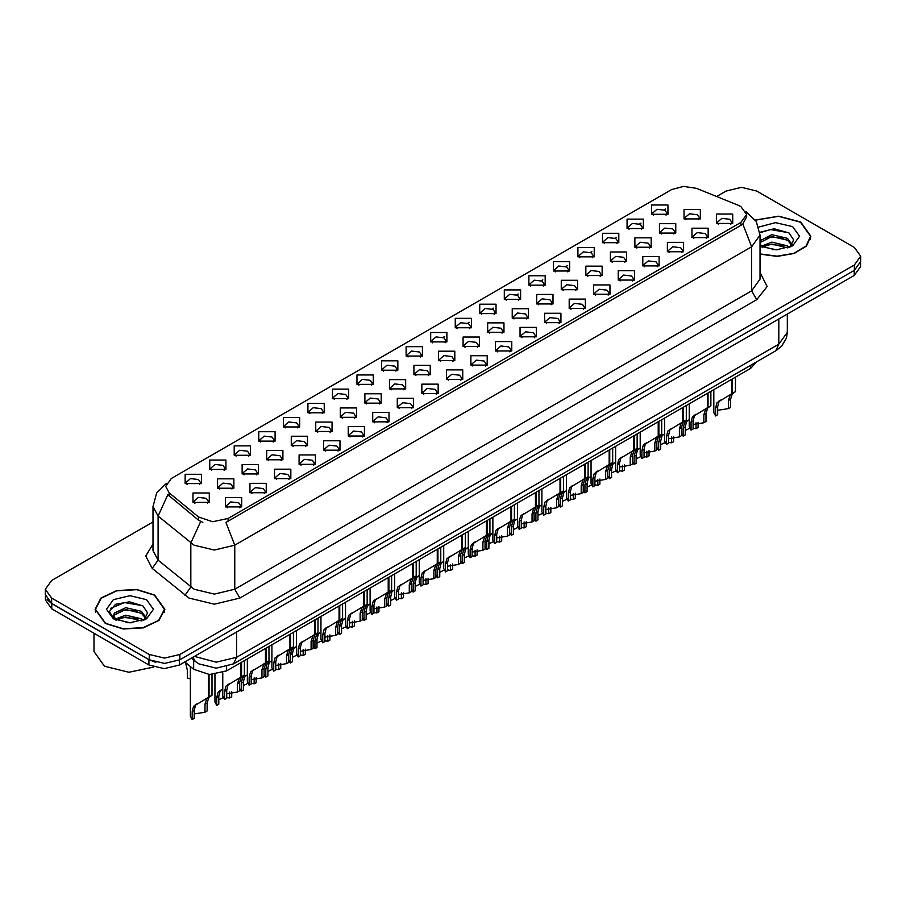 <?xml version="1.0" encoding="UTF-8"?>
<svg xmlns="http://www.w3.org/2000/svg" width="906" height="906" viewBox="0 0 906 906"><rect width="100%" height="100%" fill="white"/><g stroke="black" fill="none" stroke-linecap="round" stroke-linejoin="round"><path stroke-width="1.36" d="M406.103 356.069L406.103 346.67L422.389 346.67L422.389 356.069L406.103 356.069M420.497 356.941L421.437 354.892L419.331 351.947L411.494 351.052L407.054 354.892L407.994 356.941M381.562 370.237L381.562 360.837L397.836 360.837L397.836 370.237L381.562 370.237M395.945 371.12L396.896 369.059L394.79 366.126L386.941 365.231L382.502 369.059L383.442 371.12M357.009 384.416L357.009 375.016L373.283 375.016L373.283 384.416L357.009 384.416M371.403 385.299L372.343 383.238L370.237 380.305L362.389 379.399L357.949 383.238L358.901 385.299M283.351 426.93L283.351 417.541L299.637 417.541L299.637 426.93L283.351 426.93M297.746 427.813L298.686 425.763L296.579 422.819L288.742 421.924L284.303 425.763L285.243 427.813M258.799 441.109L258.799 431.709L275.084 431.709L275.084 441.109L258.799 441.109M273.193 441.992L274.133 439.931L272.026 436.998L264.19 436.092L259.75 439.931L260.69 441.992M234.258 455.288L234.258 445.888L250.532 445.888L250.532 455.288L234.258 455.288M248.64 456.16L249.592 454.11L247.485 451.177L239.637 450.271L235.198 454.11L236.138 456.16M209.705 469.455L209.705 460.055L225.979 460.055L225.979 469.455L209.705 469.455M224.088 470.339L225.039 468.289L222.933 465.344L215.084 464.45L210.645 468.289L211.596 470.339M332.457 398.583L332.457 389.184L348.731 389.184L348.731 398.583L332.457 398.583M346.851 399.467L347.791 397.417L345.684 394.472L337.847 393.578L333.397 397.417L334.348 399.467M307.904 412.762L307.904 403.363L324.189 403.363L324.189 412.762L307.904 412.762M322.298 413.646L323.238 411.584L321.132 408.651L313.295 407.745L308.855 411.584L309.795 413.646M430.656 341.89L430.656 332.491L446.941 332.491L446.941 341.89L430.656 341.89M445.05 342.774L445.99 340.713L443.883 337.779L436.046 336.873L431.607 340.713L432.547 342.774M455.208 327.712L455.208 318.312L471.494 318.312L471.494 327.712L455.208 327.712M469.602 328.595L470.542 326.545L468.436 323.601L460.599 322.706L456.16 326.545L457.1 328.595M479.761 313.544L479.761 304.144L496.035 304.144L496.035 313.544L479.761 313.544M494.155 314.427L495.095 312.366L492.989 309.433L485.152 308.527L480.701 312.366L481.652 314.427M504.314 299.365L504.314 289.965L520.588 289.965L520.588 299.365L504.314 299.365M518.708 300.248L519.648 298.187L517.541 295.254L509.693 294.359L505.254 298.187L506.205 300.248M528.866 285.197L528.866 275.798L545.14 275.798L545.14 285.197L528.866 285.197M543.249 286.07L544.2 284.02L542.094 281.087L534.246 280.18L529.806 284.02L530.746 286.07M553.407 271.019L553.407 261.619L569.693 261.619L569.693 271.019L553.407 271.019M567.802 271.902L568.741 269.841L566.635 266.908L558.798 266.002L554.359 269.841L555.299 271.902M577.96 256.84L577.96 247.451L594.245 247.451L594.245 256.84L577.96 256.84M592.354 257.723L593.294 255.673L591.188 252.729L583.351 251.834L578.911 255.673L579.851 257.723M602.513 242.672L602.513 233.272L618.798 233.272L618.798 242.672L602.513 242.672M616.907 243.555L617.847 241.494L615.74 238.561L607.903 237.655L603.464 241.494L604.404 243.555M627.065 228.493L627.065 219.093L643.339 219.093L643.339 228.493L627.065 228.493M641.459 229.377L642.399 227.327L640.293 224.382L632.456 223.488L628.005 227.327L628.957 229.377M651.618 214.326L651.618 204.926L667.892 204.926L667.892 214.326L651.618 214.326M666.012 215.198L666.952 213.148L664.845 210.215L656.997 209.309L652.558 213.148L653.509 215.198M185.152 483.634L185.152 474.234L201.426 474.234L201.426 483.634L185.152 483.634M199.547 484.517L200.486 482.456L198.38 479.523L190.543 478.617L186.092 482.456L187.044 484.517M438.527 360.611L438.527 351.211L454.812 351.211L454.812 360.611L438.527 360.611M452.921 361.494L453.861 359.433L451.754 356.5L443.917 355.594L439.478 359.433L440.418 361.494M413.974 374.778L413.974 365.378L430.259 365.378L430.259 374.778L413.974 374.778M428.368 375.662L429.308 373.612L427.202 370.667L419.365 369.773L414.925 373.612L415.865 375.662M389.433 388.957L389.433 379.557L405.707 379.557L405.707 388.957L389.433 388.957M403.816 389.84L404.767 387.779L402.649 384.846L394.812 383.94L390.373 387.779L391.313 389.84M364.88 403.136L364.88 393.736L381.154 393.736L381.154 403.125L364.88 403.136M379.263 404.008L380.214 401.958L378.108 399.014L370.26 398.119L365.82 401.958L366.76 404.008M291.222 445.65L291.222 436.25L307.508 436.25L307.508 445.65L291.222 445.65M305.616 446.533L306.556 444.484L304.45 441.539L296.613 440.644L292.174 444.484L293.114 446.533M315.775 431.483L315.775 422.083L332.049 422.083L332.049 431.483L315.775 431.483M330.169 432.355L331.109 430.305L329.003 427.372L321.166 426.466L316.715 430.305L317.666 432.355M217.576 488.175L217.576 478.776L233.85 478.776L233.85 488.175L217.576 488.175M231.959 489.059L232.91 486.998L230.804 484.064L222.955 483.158L218.516 486.998L219.456 489.059M242.129 473.997L242.129 464.608L258.403 464.608L258.403 473.997L242.129 473.997M256.511 474.88L257.463 472.83L255.345 469.886L247.508 468.991L243.068 472.83L244.008 474.88M266.67 459.829L266.67 450.429L282.955 450.429L282.955 459.829L266.67 459.829M281.064 460.712L282.004 458.651L279.897 455.718L272.06 454.812L267.621 458.651L268.561 460.712M340.328 417.304L340.328 407.904L356.602 407.904L356.602 417.304L340.328 417.304M354.722 418.187L355.662 416.126L353.555 413.193L345.707 412.298L341.268 416.126L342.219 418.187M463.079 346.432L463.079 337.032L479.353 337.032L479.353 346.432L463.079 346.432M477.473 347.315L478.413 345.254L476.307 342.321L468.47 341.426L464.019 345.254L464.971 347.315M487.632 332.264L487.632 322.864L503.906 322.864L503.906 332.264L487.632 332.264M502.026 333.136L502.966 331.086L500.859 328.142L493.011 327.247L488.572 331.086L489.523 333.136M512.184 318.085L512.184 308.686L528.458 308.686L528.458 318.085L512.184 318.085M526.567 318.969L527.519 316.907L525.412 313.974L517.564 313.068L513.124 316.907L514.064 318.969M536.737 303.906L536.737 294.507L553.011 294.507L553.011 303.906L536.737 303.906M551.12 304.79L552.071 302.74L549.953 299.795L542.116 298.901L537.677 302.74L538.617 304.79M561.278 289.739L561.278 280.339L577.564 280.339L577.564 289.739L561.278 289.739M575.672 290.622L576.612 288.561L574.506 285.628L566.669 284.722L562.23 288.561L563.17 290.622M585.831 275.56L585.831 266.16L602.116 266.16L602.116 275.56L585.831 275.56M600.225 276.443L601.165 274.382L599.059 271.449L591.222 270.554L586.782 274.382L587.722 276.443M610.384 261.392L610.384 251.993L626.658 251.993L626.658 261.392L610.384 261.392M624.778 262.264L625.718 260.215L623.611 257.281L615.774 256.375L611.335 260.215L612.275 262.264M634.936 247.213L634.936 237.814L651.21 237.814L651.21 247.213L634.936 247.213M649.33 248.097L650.27 246.036L648.164 243.102L640.316 242.196L635.876 246.036L636.827 248.097M659.489 233.035L659.489 223.646L675.763 223.646L675.763 233.035L659.489 233.035M673.871 233.918L674.823 231.868L672.716 228.924L664.868 228.029L660.429 231.868L661.369 233.918M684.041 218.867L684.041 209.467L700.315 209.467L700.315 218.867L684.041 218.867M698.424 219.75L699.375 217.689L697.258 214.756L689.421 213.85L684.981 217.689L685.921 219.75M193.023 502.354L193.023 492.955L209.297 492.955L209.297 502.354L193.023 502.354M207.417 503.226L208.357 501.177L206.251 498.243L198.403 497.337L193.963 501.177L194.915 503.226M249.988 492.717L249.988 483.317L266.273 483.317L266.273 492.717L249.988 492.717M264.382 493.6L265.322 491.55L263.216 488.606L255.379 487.711L250.939 491.55L251.879 493.6M274.541 478.549L274.541 469.149L290.826 469.149L290.826 478.549L274.541 478.549M288.935 479.421L289.875 477.371L287.768 474.438L279.931 473.532L275.492 477.371L276.432 479.421M299.093 464.37L299.093 454.971L315.379 454.971L315.379 464.37L299.093 464.37M313.487 465.254L314.427 463.193L312.321 460.259L304.484 459.353L300.045 463.193L300.985 465.254M323.646 450.191L323.646 440.803L339.92 440.803L339.92 450.191L323.646 450.191M338.04 451.075L338.98 449.025L336.873 446.08L329.037 445.186L324.586 449.025L325.537 451.075M348.198 436.024L348.198 426.624L364.472 426.624L364.472 436.024L348.198 436.024M362.581 436.907L363.533 434.846L361.426 431.913L353.578 431.007L349.138 434.846L350.09 436.907M372.751 421.845L372.751 412.445L389.025 412.445L389.025 421.845L372.751 421.845M387.134 422.728L388.085 420.678L385.979 417.734L378.13 416.839L373.691 420.678L374.631 422.728M397.292 407.677L397.292 398.278L413.578 398.278L413.578 407.677L397.292 407.677M411.686 408.561L412.626 406.5L410.52 403.566L402.683 402.66L398.244 406.5L399.184 408.561M421.845 393.498L421.845 384.099L438.13 384.099L438.13 393.498L421.845 393.498M436.239 394.382L437.179 392.321L435.073 389.387L427.236 388.493L422.796 392.321L423.736 394.382M446.398 379.331L446.398 369.931L462.683 369.931L462.683 379.331L446.398 379.331M460.792 380.203L461.732 378.153L459.625 375.209L451.788 374.314L447.349 378.153L448.289 380.203M470.95 365.152L470.95 355.752L487.224 355.752L487.224 365.152L470.95 365.152M485.344 366.035L486.284 363.974L484.178 361.041L476.341 360.135L471.89 363.974L472.841 366.035M495.503 350.973L495.503 341.573L511.777 341.573L511.777 350.973L495.503 350.973M509.885 351.856L510.837 349.807L508.73 346.862L500.882 345.967L496.443 349.807L497.394 351.856M520.055 336.805L520.055 327.406L536.329 327.406L536.329 336.805L520.055 336.805M534.438 337.689L535.389 335.628L533.283 332.695L525.435 331.789L520.995 335.628L521.935 337.689M544.597 322.627L544.597 313.227L560.882 313.227L560.882 322.627L544.597 322.627M558.991 323.51L559.931 321.449L557.824 318.516L549.987 317.621L545.548 321.449L546.488 323.51M569.149 308.459L569.149 299.059L585.435 299.059L585.435 308.459L569.149 308.459M583.543 309.331L584.483 307.281L582.377 304.348L574.54 303.442L570.101 307.281L571.04 309.331M593.702 294.28L593.702 284.88L609.987 284.88L609.987 294.28L593.702 294.28M608.096 295.163L609.036 293.102L606.929 290.169L599.093 289.263L594.653 293.102L595.593 295.163M618.254 280.101L618.254 270.713L634.528 270.713L634.528 280.101L618.254 280.101M632.648 280.985L633.588 278.935L631.482 275.99L623.645 275.096L619.194 278.935L620.146 280.985M642.807 265.934L642.807 256.534L659.081 256.534L659.081 265.934L642.807 265.934M657.201 266.817L658.141 264.756L656.035 261.823L648.186 260.917L643.747 264.756L644.698 266.817M667.36 251.755L667.36 242.355L683.634 242.355L683.634 251.755L667.36 251.755M681.742 252.638L682.694 250.588L680.587 247.644L672.739 246.749L668.3 250.588L669.24 252.638M691.901 237.587L691.901 228.187L708.186 228.187L708.186 237.587L691.901 237.587M706.295 238.459L707.235 236.409L705.128 233.476L697.292 232.57L692.852 236.409L693.792 238.459M716.453 223.408L716.453 214.009L732.739 214.009L732.739 223.408L716.453 223.408M730.848 224.292L731.788 222.23L729.681 219.297L721.844 218.391L717.405 222.23L718.345 224.292M225.447 506.896L225.447 497.496L241.721 497.496L241.721 506.896L225.447 506.896M239.83 507.779L240.781 505.718L238.674 502.785L230.826 501.879L226.387 505.718L227.327 507.779M738.345 205.322L740.938 206.579L746.623 214.507L740.938 222.434L228.142 518.492L212.717 521.731L198.505 516.998L169.173 492.807L165.651 486.375L171.347 478.447L671.572 189.637L683.622 186.398L696.454 188.38L738.345 205.322M756.533 361.913L750.587 368.414L226.625 670.916L209.49 674.528L193.691 669.262L184.767 661.901M760.043 254.144L777.28 256.375L794.2 253.442L806.465 246.104L810.927 236.239L800.711 221.993L778.662 216.149L755.355 220.022M154.632 595.004L136.772 589.489L116.614 590.633L100.951 598.051L95.073 609.251L105.289 623.487L123.159 629.002L143.318 627.858L158.98 620.44L164.858 609.251L154.632 595.004M746.623 214.507L746.623 216.885L742.818 223.997L740.938 225.368L225.956 522.4L234.756 545.219L214.416 550.089L194.065 545.219L158.154 516.046L152.955 506.522L152.955 550.576L158.154 560.112L194.065 589.274L214.416 594.143L234.756 589.274L751.618 290.871L760.043 279.116L760.043 235.062L751.618 246.817L742.818 223.997M152.955 521.958L51.619 580.463L45.3 589.274L45.3 594.562L51.619 603.373L149.297 659.761L164.552 663.418L179.818 659.761L854.381 270.305L860.7 261.494L860.7 256.217L854.381 247.406L756.703 191.007L741.448 187.361L726.182 191.007L716.612 196.534M202.865 522.4L198.505 520.191L167.859 494.687L158.154 516.046L158.154 560.112L152.265 568.368L145.764 556.114L152.955 543.996M45.3 589.274L51.619 598.085L149.297 654.472L164.552 658.13L179.818 654.472L854.381 265.028L860.7 256.217M45.447 596.046L45.447 600.055L51.778 608.866L148.935 664.959L164.201 668.617L179.467 664.959L854.222 275.39L860.553 266.579L860.553 262.978M47.123 599.568L51.778 603.577L148.935 659.681L155.877 662.365M222.785 672.682L222.785 696.046L224.575 699.477L224.575 691.414L225.956 686.193L240.871 677.144L240.871 662.694M241.54 676.759L244.371 675.117L241.211 677.382L239.524 682.784L239.524 690.836L237.429 692.048L237.429 683.996L239.173 678.549L241.494 676.782L239.422 677.982L241.54 676.759L241.54 662.309M229.626 683.634L227.531 684.834L229.626 683.634L227.984 685.015L226.67 690.213L226.67 698.266L224.575 699.477M237.429 692.048L226.67 693.826M240.43 677.394L242.525 676.193M190.373 666.522L190.373 716.17L192.151 719.602L192.151 711.55L193.533 706.318L208.448 697.269L208.448 674.46M209.116 696.884L211.947 695.242L208.788 697.507L207.1 702.909L207.1 710.972L205.005 712.184L205.005 704.121L206.761 698.685L209.071 696.907L206.998 698.107L209.116 696.884L209.116 674.506M197.202 703.758L195.118 704.97L197.202 703.758L195.56 705.14L194.246 710.338L194.246 718.39L192.151 719.602M205.005 712.184L194.246 713.951M208.018 697.518L210.101 696.318M185.481 662.49L187.349 669.93L187.349 677.982L190.373 678.775M760.043 253.906L777.133 256.171L793.928 253.295L806.125 246.024L810.564 236.239L800.451 222.14L778.594 216.353L755.491 220.215M772.105 249.592L777.586 249.75M761.357 246.149L771.821 242.151L787.541 245.832L789.443 247.361M762.32 247.157L771.821 244.02L787.88 247.927M760.043 243.827L762.456 247.281M760.043 240.724L771.821 234.699L787.541 238.369L792.206 244.824M760.043 242.582L771.821 236.557L787.541 240.237L791.844 245.311M760.043 246.149L776.453 249.784L792.625 245.82L799.488 236.239L792.625 226.659L775.57 222.695L758.798 227.055M789.998 247.123L793.667 239.909L789.024 232.91L774.2 228.708L759.908 232.31M761.516 246.874L760.043 245.152M759.941 232.74L770.542 229.603L788.707 232.695M765.377 238.006L770.542 237.066L783.509 238.176M765.377 245.458L770.542 244.529L783.509 245.639M105.549 623.339L123.227 628.798L143.182 627.665L158.675 620.327L164.496 609.251L154.382 595.151L136.704 589.693L116.749 590.825L101.246 598.175L95.436 609.251L105.549 623.339M93.998 633.237L93.998 651.539L104.53 666.227L128.89 672.297L153.827 667.076M126.036 622.603L131.517 622.762M115.277 619.16L125.753 615.163L141.461 618.832L143.363 620.361M116.24 620.157L125.753 617.031L141.812 620.938M115.447 619.885L113.76 615.944L116.387 620.293M113.76 615.944L114.258 613.102L125.753 607.7L141.461 611.369L146.138 617.824M113.805 616.171L114.258 614.959L125.753 609.568L141.461 613.237L145.764 618.311M143.918 620.134L147.599 612.92L142.944 605.91L129.411 601.754L115.572 604.325L109.445 611.607L114.213 619.285M146.557 599.67L129.966 595.706L113.375 599.67L106.512 609.251L113.375 618.821L129.966 622.784L146.557 618.821L153.42 609.251L146.557 599.67M110.702 608.266L124.473 602.615L142.627 605.695M119.309 611.006L124.473 610.066L137.44 611.188M119.309 618.47L124.473 617.53L137.44 618.639M247.338 658.968L247.338 681.867L249.127 685.298L249.127 677.246L250.498 672.014L265.424 662.966L265.424 648.526M266.092 662.58L268.923 660.95L265.764 663.203L264.076 668.605L264.076 676.669L261.981 677.881L261.981 669.817L263.725 664.381L266.047 662.603L263.963 663.804L266.092 662.58L266.092 648.141M254.178 669.466L252.083 670.667L254.178 669.466L252.536 670.836L251.222 676.035L251.222 684.087L249.127 685.298M261.981 677.881L251.222 679.647M264.982 663.215L267.066 662.014M271.891 644.789L271.891 667.699L273.68 671.12L273.68 663.067L275.05 657.835L289.977 648.787L289.977 634.347M290.645 648.402L293.476 646.771L290.316 649.024L288.629 654.438L288.629 662.49L286.534 663.702L286.534 655.65L288.278 650.202L290.6 648.436L288.516 649.636L290.645 648.402L290.645 633.962M278.72 655.287L276.636 656.488L278.72 655.287L277.089 656.669L275.764 661.856L275.764 669.919L273.68 671.12M286.534 663.702L275.764 665.468M289.535 649.047L291.619 647.835M296.443 630.61L296.443 653.52L298.221 656.952L298.221 648.889L299.603 643.668L314.529 634.619L314.529 620.18M315.152 634.257L318.029 632.592L314.869 634.857L313.17 640.259L313.17 648.322L311.086 649.523L311.086 641.471L312.83 636.035L315.152 634.257L315.186 619.795M303.272 641.108L301.188 642.32L303.272 641.108L301.641 642.49L300.316 647.688L300.316 655.74L298.221 656.952M311.086 649.523L300.316 651.301M314.088 634.868L316.171 633.668M320.996 616.442L320.996 639.342L322.774 642.773L322.774 634.721L324.155 629.489L339.07 620.44L339.07 606.001M339.739 620.055L342.581 618.424L339.41 620.678L337.723 626.091L337.723 634.143L335.628 635.355L335.628 627.292L337.383 621.856L339.693 620.078L337.621 621.278L339.739 620.055L339.739 605.616M327.825 626.941L325.741 628.141L327.825 626.941L326.194 628.322L324.869 633.509L324.869 641.573L322.774 642.773M335.628 635.355L324.869 637.122M338.64 620.701L340.724 619.489M214.926 674.404L214.926 701.991L216.704 705.423L216.704 697.371L218.086 692.139L222.785 688.99M231.653 691.606L231.653 696.793L229.558 698.005L229.558 692.105M221.755 689.591L219.671 690.791L221.755 689.591L220.113 690.972L218.799 696.159L218.799 704.222L216.704 705.423M229.558 698.005L226.67 697.461M223.17 697.665L218.799 699.772M239.524 688.435L241.256 691.255L241.256 683.192L242.627 677.971L247.338 674.811M256.205 677.439L256.205 682.626L254.11 683.826L254.11 677.937M246.307 675.412L244.212 676.623L246.307 675.412L244.665 676.793L243.352 681.992L243.352 690.044L241.256 691.255M254.11 683.826L251.222 683.283M247.712 683.498L243.352 685.604M264.076 674.257L265.809 677.076L265.809 669.024L267.179 663.792L271.891 660.644M280.758 663.26L280.758 668.447L278.663 669.659L278.663 663.758M270.849 661.244L268.765 662.445L270.849 661.244L269.218 662.614L267.893 667.813L267.893 675.865L265.809 677.076M278.663 669.659L275.764 669.115M272.264 669.319L267.893 671.425M288.629 660.089L290.35 662.909L290.35 654.845L291.732 649.625L296.443 646.465M305.311 649.092L305.311 654.268L303.216 655.48L303.216 649.591M295.401 647.065L293.317 648.266L295.401 647.065L293.77 648.447L292.445 653.634L292.445 661.697L290.35 662.909M303.216 655.48L300.316 654.936M296.817 655.151L292.445 657.258M345.548 602.264L345.548 625.174L347.326 628.605L347.326 620.542L348.708 615.321L363.623 606.273L363.623 591.822M364.246 605.91L367.123 604.245L363.963 606.51L362.275 611.912L362.275 619.976L360.18 621.176L360.18 613.124L361.936 607.677L364.246 605.91L364.291 591.437M352.377 612.762L350.294 613.974L352.377 612.762L350.735 614.143L349.422 619.342L349.422 627.394L347.326 628.605M360.18 621.176L349.422 622.954M363.193 606.522L365.277 605.321M370.09 588.096L370.09 610.995L371.879 614.427L371.879 606.374L373.261 601.142L388.176 592.094L388.176 577.654M388.844 591.709L391.675 590.078L388.515 592.331L386.828 597.745L386.828 605.797L384.733 607.009L384.733 598.945L386.477 593.509L388.799 591.731L386.726 592.932L388.844 591.709L388.844 577.269M376.93 598.594L374.835 599.795L376.93 598.594L375.288 599.965L373.974 605.163L373.974 613.215L371.879 614.427M384.733 607.009L373.974 608.775M387.734 592.343L389.829 591.142M394.642 573.917L394.642 596.827L396.432 600.259L396.432 592.196L397.802 586.975L412.728 577.915L412.728 563.475M413.396 577.541L416.228 575.899L413.068 578.164L411.381 583.566L411.381 591.618L409.286 592.83L409.286 584.778L411.03 579.33L413.351 577.564L411.267 578.764L413.396 577.541L413.396 563.09M401.483 584.415L399.387 585.616L401.483 584.415L399.84 585.797L398.527 590.984L398.527 599.047L396.432 600.259M409.286 592.83L398.527 594.596M412.287 578.175L414.37 576.963M419.195 559.738L419.195 582.649L420.984 586.08L420.984 578.028L422.355 572.796L437.281 563.747L437.281 549.308M437.949 563.362L440.78 561.72L437.621 563.985L435.933 569.387L435.933 577.45L433.838 578.662L433.838 570.599L435.582 565.163L437.904 563.385L435.82 564.585L437.949 563.362L437.949 548.923M426.024 570.236L423.94 571.448L426.024 570.236L424.393 571.618L423.068 576.816L423.068 584.868L420.984 586.08M433.838 578.662L423.068 580.429M436.839 563.996L438.923 562.796M313.17 645.91L314.903 648.73L314.903 640.678L316.285 635.446L320.996 632.297M329.852 634.913L329.852 640.1L327.768 641.312L327.768 635.412M319.954 632.886L317.87 634.098L319.954 632.886L318.323 634.268L316.998 639.466L316.998 647.518L314.903 648.73M327.768 641.312L324.869 640.769M321.37 640.972L316.998 643.079M337.723 631.742L339.456 634.551L339.456 626.499L340.837 621.267L345.548 618.118M354.405 620.746L354.405 625.921L352.309 627.133L352.309 621.233M344.507 618.719L342.423 619.919L344.507 618.719L342.864 620.1L341.551 625.287L341.551 633.351L339.456 634.551M352.309 627.133L349.422 626.59M345.922 626.805L341.551 628.9M362.275 617.564L364.008 620.384L364.008 612.32L365.39 607.099L370.09 603.94M378.957 606.567L378.957 611.754L376.862 612.954L376.862 607.065M369.059 604.54L366.975 605.752L369.059 604.54L367.417 605.921L366.103 611.12L366.103 619.172L364.008 620.384M376.862 612.954L373.974 612.411M370.475 612.626L366.103 614.732M386.828 603.385L388.561 606.205L388.561 598.153L389.931 592.92L394.642 589.772M403.51 592.388L403.51 597.575L401.415 598.787L401.415 592.886M393.612 590.372L391.517 591.573L393.612 590.372L391.97 591.754L390.656 596.941L390.656 605.004L388.561 606.205M401.415 598.787L398.527 598.243M395.016 598.447L390.656 600.553M443.747 545.571L443.747 568.47L445.526 571.901L445.526 563.849L446.907 558.617L461.834 549.568L461.834 535.129M462.49 549.183L465.333 547.552L462.173 549.806L460.475 555.219L460.475 563.272L458.391 564.483L458.391 556.42L460.135 550.984L462.456 549.217L460.373 550.418L462.49 549.183L462.49 534.744M450.576 556.069L448.493 557.269L450.576 556.069L448.946 557.45L447.621 562.637L447.621 570.701L445.526 571.901M458.391 564.483L447.621 566.25M461.392 549.829L463.476 548.617M468.3 531.392L468.3 554.302L470.078 557.734L470.078 549.67L471.46 544.449L486.375 535.401L486.375 520.95M487.043 535.016L489.886 533.374L486.715 535.639L485.027 541.041L485.027 549.104L482.932 550.304L482.932 542.252L484.687 536.805L486.998 535.038L484.925 536.239L487.043 535.016L487.043 520.576M475.129 541.89L473.045 543.102L475.129 541.89L473.498 543.272L472.173 548.47L472.173 556.522L470.078 557.734M482.932 550.304L472.173 552.082M485.944 535.65L488.028 534.449M492.853 517.224L492.853 540.123L494.631 543.555L494.631 535.503L496.012 530.27L510.927 521.222L510.927 506.782M511.596 520.837L514.427 519.206L511.267 521.46L509.58 526.873L509.58 534.925L507.485 536.137L507.485 528.073L509.24 522.637L511.55 520.859L509.478 522.06L511.596 520.837L511.596 506.397M499.682 527.722L497.598 528.923L499.682 527.722L498.04 529.093L496.726 534.291L496.726 542.343L494.631 543.555M507.485 536.137L496.726 537.904M510.497 521.471L512.581 520.27M517.394 503.045L517.394 525.956L519.183 529.387L519.183 521.324L520.565 516.103L535.48 507.054L535.48 492.604M536.103 506.692L538.979 505.027L535.82 507.292L534.132 512.694L534.132 520.746L532.037 521.958L532.037 513.906L533.781 508.459L536.103 506.692L536.148 492.218M524.234 513.543L522.139 514.744L524.234 513.543L522.592 514.925L521.278 520.112L521.278 528.175L519.183 529.387M532.037 521.958L521.278 523.736M535.038 507.303L537.133 506.103M541.947 488.878L541.947 511.777L543.736 515.208L543.736 507.156L545.106 501.924L560.033 492.875L560.033 478.436M560.701 492.49L563.532 490.848L560.372 493.113L558.685 498.515L558.685 506.579L556.59 507.79L556.59 499.727L558.334 494.291L560.655 492.513L558.572 493.713L560.701 492.49L560.701 478.051M548.787 499.365L546.692 500.576L548.787 499.365L547.145 500.746L545.831 505.944L545.831 513.996L543.736 515.208M556.59 507.79L545.831 509.557M559.591 493.124L561.675 491.924M566.499 474.699L566.499 497.609L568.288 501.029L568.288 492.977L569.659 487.745L584.585 478.696L584.585 464.257M585.253 478.311L588.085 476.681L584.925 478.934L583.238 484.348L583.238 492.4L581.142 493.611L581.142 485.559L582.886 480.112L585.208 478.345L583.124 479.546L585.253 478.311L585.253 463.872M573.328 485.197L571.244 486.397L573.328 485.197L571.697 486.579L570.372 491.765L570.372 499.829L568.288 501.029M581.142 493.611L570.372 495.378M584.144 478.957L586.227 477.745M411.381 589.217L413.113 592.037L413.113 583.974L414.484 578.753L419.195 575.593M428.062 578.221L428.062 583.407L425.967 584.608L425.967 578.719M418.164 576.193L416.069 577.394L418.164 576.193L416.522 577.575L415.197 582.773L415.197 590.825L413.113 592.037M425.967 584.608L423.068 584.064M419.569 584.279L415.197 586.386M435.933 575.038L437.655 577.858L437.655 569.806L439.036 564.574L443.747 561.426M452.615 564.042L452.615 569.228L450.52 570.44L450.52 564.54M442.706 562.026L440.622 563.226L442.706 562.026L441.075 563.396L439.75 568.594L439.75 576.646L437.655 577.858M450.52 570.44L447.621 569.897M444.121 570.101L439.75 572.207M460.475 560.871L462.207 563.679L462.207 555.627L463.589 550.395L468.3 547.247M477.156 549.874L477.156 555.05L475.072 556.261L475.072 550.361M467.258 547.847L465.174 549.047L467.258 547.847L465.627 549.229L464.302 554.415L464.302 562.479L462.207 563.679M475.072 556.261L472.173 555.718M468.674 555.933L464.302 558.028M485.027 546.692L486.76 549.512L486.76 541.448L488.141 536.227L492.853 533.068M501.709 535.695L501.709 540.882L499.614 542.082L499.614 536.193M491.811 533.668L489.727 534.88L491.811 533.668L490.169 535.05L488.855 540.248L488.855 548.3L486.76 549.512M499.614 542.082L496.726 541.539M493.226 541.754L488.855 543.86M509.58 532.524L511.312 535.333L511.312 527.281L512.694 522.049L517.394 518.9M526.261 521.516L526.261 526.703L524.166 527.915L524.166 522.015M516.363 519.5L514.28 520.701L516.363 519.5L514.721 520.882L513.408 526.069L513.408 534.132L511.312 535.333M524.166 527.915L521.278 527.371M517.779 527.575L513.408 529.682M534.132 518.345L535.865 521.165L535.865 513.102L537.235 507.881L541.947 504.721M550.814 507.349L550.814 512.536L548.719 513.736L548.719 507.847M540.916 505.322L538.821 506.533L540.916 505.322L539.274 506.703L537.96 511.901L537.96 519.953L535.865 521.165M548.719 513.736L545.831 513.192M542.32 513.408L537.96 515.514M591.052 460.52L591.052 483.43L592.83 486.862L592.83 478.798L594.211 473.578L609.138 464.529L609.138 450.089M609.795 464.144L612.637 462.502L609.478 464.767L607.779 470.169L607.779 478.232L605.695 479.433L605.695 471.38L607.439 465.944L609.761 464.166L607.677 465.367L609.795 464.144L609.795 449.704M597.881 471.018L595.797 472.23L597.881 471.018L596.25 472.4L594.925 477.598L594.925 485.65L592.83 486.862M605.695 479.433L594.925 481.211M608.696 464.778L610.78 463.578M615.604 446.352L615.604 469.251L617.382 472.683L617.382 464.631L618.764 459.399L633.679 450.35L633.679 435.911M634.347 449.965L637.19 448.334L634.019 450.588L632.331 456.001L632.331 464.053L630.236 465.265L630.236 457.202L631.992 451.766L634.302 449.988L632.229 451.188L634.347 449.965L634.347 435.526M622.433 456.851L620.35 458.051L622.433 456.851L620.803 458.232L619.478 463.419L619.478 471.482L617.382 472.683M630.236 465.265L619.478 467.032M633.249 450.61L635.332 449.399M640.157 432.173L640.157 455.084L641.935 458.515L641.935 450.452L643.317 445.231L658.232 436.182L658.232 421.732M658.9 435.797L661.731 434.155L658.571 436.42L656.884 441.822L656.884 449.874L654.789 451.086L654.789 443.034L656.544 437.587L658.855 435.82L656.782 437.02L658.9 435.797L658.9 421.347M646.986 442.672L644.902 443.872L646.986 442.672L645.344 444.053L644.03 449.251L644.03 457.304L641.935 458.515M654.789 451.086L644.03 452.864M657.801 436.432L659.885 435.231M664.698 418.006L664.698 440.905L666.488 444.336L666.488 436.284L667.869 431.052L682.784 422.003L682.784 407.564M683.452 421.618L686.284 419.988L683.124 422.241L681.437 427.643L681.437 435.707L679.341 436.919L679.341 428.855L681.086 423.419L683.407 421.641L681.335 422.842L683.452 421.618L683.452 407.179M671.539 428.504L669.455 429.704L671.539 428.504L669.896 429.874L668.583 435.073L668.583 443.125L666.488 444.336M679.341 436.919L668.583 438.685M682.343 422.253L684.438 421.052M689.251 403.827L689.251 426.737L691.04 430.157L691.04 422.105L692.41 416.873L707.337 407.825L707.337 393.385M708.005 407.44L710.836 405.809L707.677 408.062L705.989 413.476L705.989 421.528L703.894 422.74L703.894 414.688L705.638 409.24L707.96 407.474L705.876 408.674L708.005 407.44L708.005 393M696.091 414.325L693.996 415.526L696.091 414.325L694.449 415.707L693.135 420.894L693.135 428.957L691.04 430.157M703.894 422.74L693.135 424.506M706.895 408.085L708.979 406.873M713.803 389.648L713.803 412.558L715.593 415.99L715.593 407.927L716.963 402.706L731.889 393.657L731.889 379.218M732.558 393.272L735.389 391.63L732.229 393.895L730.542 399.297L730.542 407.36L728.447 408.561L728.447 400.509L730.191 395.073L732.512 393.295L730.429 394.495L732.558 393.272L732.558 378.833M720.632 400.146L718.549 401.358L720.632 400.146L719.002 401.528L717.677 406.726L717.677 414.778L715.593 415.99M728.447 408.561L717.677 410.339M731.448 393.906L733.532 392.706M558.685 504.166L560.418 506.986L560.418 498.934L561.788 493.702L566.499 490.554M575.367 493.17L575.367 498.357L573.272 499.568L573.272 493.668M565.469 491.154L563.373 492.354L565.469 491.154L563.826 492.524L562.501 497.722L562.501 505.775L560.418 506.986M573.272 499.568L570.372 499.025M566.873 499.229L562.501 501.335M583.238 489.999L584.959 492.819L584.959 484.755L586.341 479.534L591.052 476.375M599.919 479.002L599.919 484.178L597.824 485.39L597.824 479.489M590.01 476.975L587.926 478.175L590.01 476.975L588.379 478.357L587.054 483.544L587.054 491.607L584.959 492.819M597.824 485.39L594.925 484.846M591.425 485.061L587.054 487.156M607.779 475.82L609.512 478.64L609.512 470.588L610.893 465.356L615.604 462.207M624.461 464.823L624.461 470.01L622.377 471.222L622.377 465.322M614.562 462.796L612.479 464.008L614.562 462.796L612.932 464.178L611.607 469.376L611.607 477.428L609.512 478.64M622.377 471.222L619.478 470.678M615.978 470.882L611.607 472.989M632.331 461.652L634.064 464.461L634.064 456.409L635.446 451.177L640.157 448.028M649.013 450.644L649.013 455.831L646.918 457.043L646.918 451.143M639.115 448.629L637.031 449.829L639.115 448.629L637.473 450.01L636.159 455.197L636.159 463.26L634.064 464.461M646.918 457.043L644.03 456.499M640.531 456.703L636.159 458.81M656.884 447.473L658.617 450.293L658.617 442.23L659.998 437.009L664.698 433.849M673.566 436.477L673.566 441.664L671.471 442.864L671.471 436.975M663.668 434.45L661.584 435.661L663.668 434.45L662.026 435.831L660.712 441.029L660.712 449.082L658.617 450.293M671.471 442.864L668.583 442.321M665.083 442.536L660.712 444.642M681.437 433.295L683.169 436.114L683.169 428.062L684.54 422.83L689.251 419.682M698.118 422.298L698.118 427.485L696.023 428.697L696.023 422.796M688.22 420.282L686.125 421.483L688.22 420.282L686.578 421.652L685.264 426.851L685.264 434.903L683.169 436.114M696.023 428.697L693.135 428.153M689.625 428.357L685.264 430.463M228.142 518.492L228.142 521.414M198.505 516.998L198.505 520.191M169.173 492.807L169.173 496.012M740.938 222.434L740.938 225.368M750.587 365.345L750.587 368.414M193.691 660.1L193.691 669.262M226.625 666.771L226.625 670.916M239.852 598.085L234.756 589.274L234.756 545.219L751.618 246.817L751.618 290.871L756.703 299.682L239.852 598.085L214.416 604.166L188.98 598.085L152.265 568.368M200.645 521.528L190.838 543L190.838 587.054L184.949 595.31M443.125 337.394L444.597 336.545M467.677 323.227L469.149 322.366M492.23 309.048L493.702 308.199M516.771 294.869L518.255 294.02M541.324 280.701L542.796 279.852M565.876 266.523L567.349 265.673M590.429 252.355L591.901 251.494M614.981 238.176L616.454 237.327M639.534 223.997L641.006 223.148M664.075 209.83L665.559 208.98M760.043 272.536L767.155 286.466L756.703 299.682M179.818 654.472L179.818 659.761M149.297 654.472L149.297 659.761M854.381 265.028L854.381 270.305M51.619 598.085L51.619 603.373M194.371 656.352L216.194 662.139L236.545 657.269L778.832 344.178L787.257 332.434L786.397 338.131L781.685 346.171L775.853 350.769L233.555 663.86L236.545 657.269L236.545 632.014M778.832 318.923L778.832 344.178L775.853 350.769M192.842 657.235L195.254 661.391L191.302 658.13M854.222 275.39L854.222 270.396M179.467 664.959L179.467 659.964M148.935 664.959L148.935 659.681M51.778 608.866L51.778 603.577M237.429 683.996L239.524 682.784M224.575 691.414L226.67 690.213M205.005 704.121L207.1 702.909M192.151 711.55L194.246 710.338M261.981 669.817L264.076 668.605M249.127 677.246L251.222 676.035M286.534 655.65L288.629 654.438M273.68 663.067L275.764 661.856M311.086 641.471L313.17 640.259M298.221 648.889L300.316 647.688M335.628 627.292L337.723 626.091M322.774 634.721L324.869 633.509M216.704 697.371L218.799 696.159M241.256 683.192L243.352 681.992M265.809 669.024L267.893 667.813M290.35 654.845L292.445 653.634M360.18 613.124L362.275 611.912M347.326 620.542L349.422 619.342M384.733 598.945L386.828 597.745M371.879 606.374L373.974 605.163M409.286 584.778L411.381 583.566M396.432 592.196L398.527 590.984M433.838 570.599L435.933 569.387M420.984 578.028L423.068 576.816M314.903 640.678L316.998 639.466M339.456 626.499L341.551 625.287M364.008 612.32L366.103 611.12M388.561 598.153L390.656 596.941M458.391 556.42L460.475 555.219M445.526 563.849L447.621 562.637M482.932 542.252L485.027 541.041M470.078 549.67L472.173 548.47M507.485 528.073L509.58 526.873M494.631 535.503L496.726 534.291M532.037 513.906L534.132 512.694M519.183 521.324L521.278 520.112M556.59 499.727L558.685 498.515M543.736 507.156L545.831 505.944M581.142 485.559L583.238 484.348M568.288 492.977L570.372 491.765M413.113 583.974L415.197 582.773M437.655 569.806L439.75 568.594M462.207 555.627L464.302 554.415M486.76 541.448L488.855 540.248M511.312 527.281L513.408 526.069M535.865 513.102L537.96 511.901M605.695 471.38L607.779 470.169M592.83 478.798L594.925 477.598M630.236 457.202L632.331 456.001M617.382 464.631L619.478 463.419M654.789 443.034L656.884 441.822M641.935 450.452L644.03 449.251M679.341 428.855L681.437 427.643M666.488 436.284L668.583 435.073M703.894 414.688L705.989 413.476M691.04 422.105L693.135 420.894M728.447 400.509L730.542 399.297M715.593 407.927L717.677 406.726M560.418 498.934L562.501 497.722M584.959 484.755L587.054 483.544M609.512 470.588L611.607 469.376M634.064 456.409L636.159 455.197M658.617 442.23L660.712 441.029M683.169 428.062L685.264 426.851M760.043 235.062L756.284 221.472L745.921 211.517M166.364 483.385L156.636 493.057L152.955 506.522M233.555 663.86L216.194 668.22L198.822 663.86L195.254 661.391M787.257 332.434L787.257 314.054M244.371 675.117L244.371 660.678M211.947 695.242L211.947 674.562M810.564 239.127L810.564 236.239M164.496 612.128L164.496 609.251M95.436 612.128L95.436 609.251M268.923 660.95L268.923 646.499M293.476 646.771L293.476 632.331M318.029 632.592L318.029 618.152M342.581 618.424L342.581 603.985M367.123 604.245L367.123 589.806M391.675 590.078L391.675 575.627M416.228 575.899L416.228 561.46M440.78 561.72L440.78 547.281M465.333 547.552L465.333 533.113M489.886 533.374L489.886 518.934M514.427 519.206L514.427 504.755M538.979 505.027L538.979 490.588M563.532 490.848L563.532 476.409M588.085 476.681L588.085 462.241M612.637 462.502L612.637 448.062M637.19 448.334L637.19 433.883M661.731 434.155L661.731 419.716M686.284 419.988L686.284 405.537M710.836 405.809L710.836 391.369M735.389 391.63L735.389 377.19"/></g></svg>
